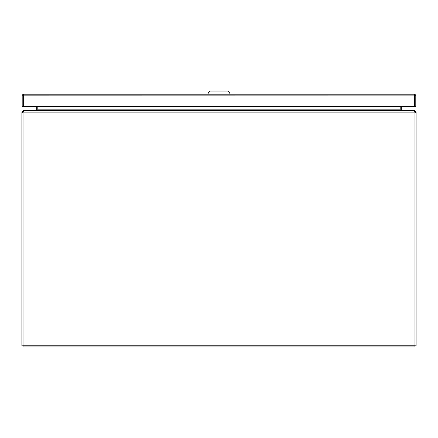 <?xml version="1.0" encoding="UTF-8"?>
<svg xmlns="http://www.w3.org/2000/svg" width="438" height="438" viewBox="0 0 438 438"><rect width="100%" height="100%" fill="white"/><g stroke="black" fill="none" stroke-linecap="round" stroke-linejoin="round"><path stroke-width="0.66" d="M229.83 94.214L229.83 93.031L208.149 93.031L208.149 94.214M229.83 93.031L227.859 91.06L210.12 91.06L208.149 93.031M23.318 95.862L414.66 95.911L414.66 106.533L414.66 95.862M415.021 94.493L414.096 94.214L23.893 94.214A1.697 1.697 0 0 1 23.893 94.214L22.957 94.493A1.697 1.697 0 0 0 22.196 95.911L22.196 106.533L23.318 106.533L23.318 95.911L23.318 106.533L415.782 106.533L415.782 95.911A1.697 1.697 0 0 0 415.021 94.493L414.666 95.911M414.66 95.911L414.66 94.493L414.096 94.214M23.887 94.214L23.318 94.493L23.318 95.911L22.957 94.493M23.022 345.812L21.9 345.812L21.9 112.78L23.022 112.78L23.022 112.112L23.597 111.542M21.9 112.78L21.9 112.112L23.022 112.112M37.777 110.015A1.697 1.697 0 0 0 37.788 109.845L37.788 106.533M23.022 345.243L23.022 346.94L414.978 346.94L414.978 345.243L23.022 345.243L23.022 112.763A3.707 3.707 0 0 1 23.083 112.112L414.917 112.112L414.266 110.42L23.597 110.458M21.9 112.112L23.597 110.42M36.091 110.42L36.644 109.987L37.427 110.19M36.661 106.533L36.661 109.845A0.569 0.569 0 0 1 36.644 109.987M414.403 111.542L414.978 112.112L414.978 112.78L416.1 112.78L416.1 345.812L414.978 345.812M416.1 112.78L416.1 112.112L414.978 112.112M400.212 106.533L400.212 109.845A1.697 1.697 0 0 0 400.222 110.015L400.173 106.533M414.403 110.458L413.959 110.42M414.403 110.42L416.1 112.112M400.573 110.19L401.356 109.987L401.909 110.42M401.356 109.987A0.569 0.569 0 0 1 401.339 109.845L401.339 106.533M414.978 345.243L414.978 112.763A3.707 3.707 0 0 0 414.917 112.112M23.734 110.42L23.083 112.112M400.173 109.987L401.498 110.42M36.502 110.42L37.827 109.987L37.827 106.533M37.827 109.845L400.173 109.845"/></g></svg>
